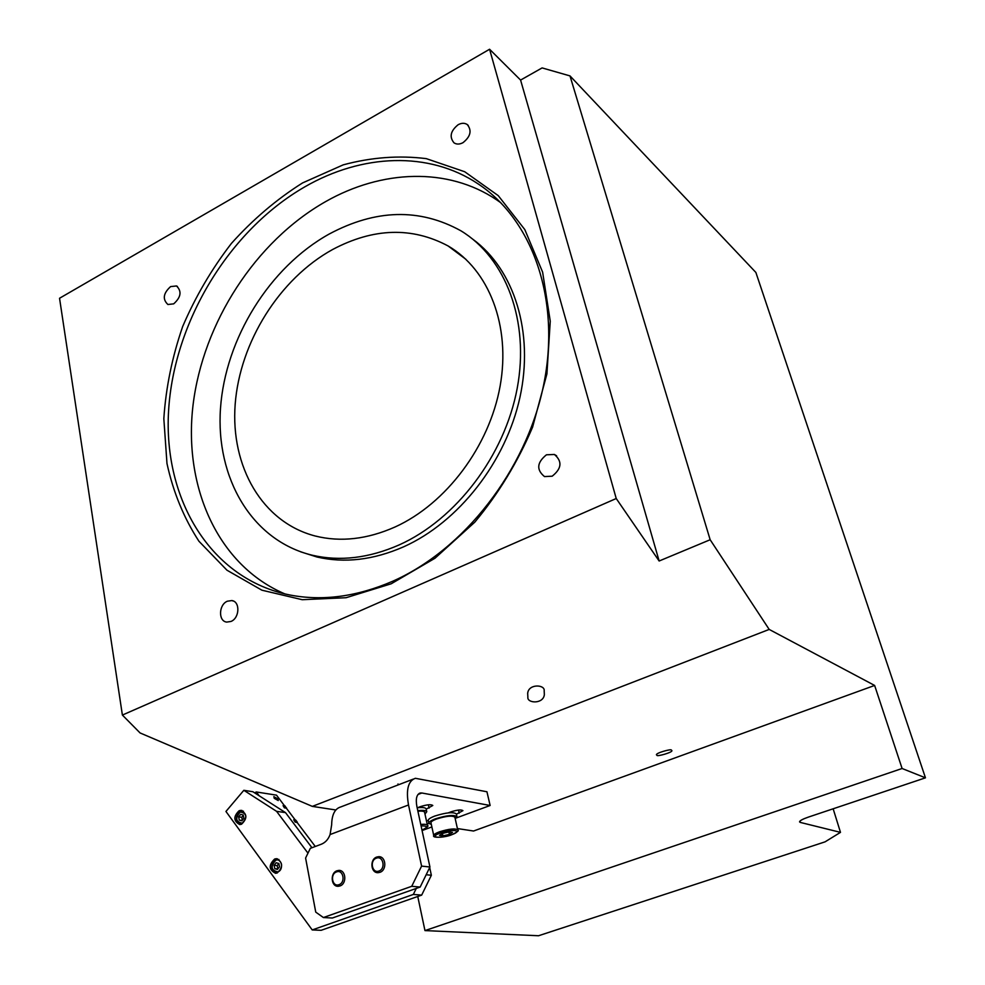 <?xml version="1.0" encoding="UTF-8"?>
<svg xmlns="http://www.w3.org/2000/svg" width="985" height="985" viewBox="0 0 985 985"><rect width="100%" height="100%" fill="white"/><g stroke="black" fill="none" stroke-linecap="round" stroke-linejoin="round"><path stroke-width="1.48" d="M332.696 249.464C373.512 227.867 411.989 226.71 448.138 245.979C488.819 269.656 510.969 325.764 500.109 386.132C489.286 446.464 446.094 503.778 395.194 526.926C367.319 539.3 340.675 542.341 315.286 536.025C262.145 522.296 230.453 466.422 235.169 404.33C239.86 342.164 279.42 278.78 332.696 249.464M399.245 544.877C368.932 558.187 339.936 561.622 312.257 555.22C251.754 540.63 215.592 477.971 220.492 408.332C225.356 338.581 269.41 267.255 329.212 234.024C375.79 209.14 419.672 208.057 460.857 230.773C505.687 257.898 529.832 320.827 517.211 388.275C504.64 455.686 456.055 519.39 399.245 544.877M473.096 239.429C514.17 269.644 534.129 332.191 519.981 397.152C505.834 462.076 458.53 522.198 403.727 546.774C373.512 559.997 344.59 563.408 316.985 557.005L300.708 551.834M285.022 593.967C217.944 565.488 183.235 487.095 193.048 405.044C203.008 322.846 255.374 241.473 325.629 201.605C381.7 169.703 447.719 166.921 496.649 199.844L500.946 202.848M671.376 750.09C671.721 748.612 655.653 752.996 656.453 754.818L656.995 755.347C656.724 756.8 672.706 752.429 671.905 750.619L671.376 750.09M544.176 690.768C545.148 684.575 528.662 683.479 527.677 693.268L527.874 697.195C526.95 703.352 543.375 704.374 544.348 694.622L544.176 690.768M173.705 303.848C181.043 297.211 181.966 291.24 176.5 285.958L170.59 286.598C163.251 293.284 162.353 299.255 167.906 304.5L173.705 303.848M231.007 621.449C239.687 618.051 240.291 601.515 231.832 600.567L227.363 601.207C218.682 604.655 218.128 621.24 226.71 622.089L231.007 621.449M462.987 142.677C470.621 136.558 472.049 130.512 467.272 124.553C464.649 122.842 461.608 122.879 458.173 124.701C450.527 130.894 449.148 136.952 454.036 142.862C456.621 144.512 459.601 144.45 462.987 142.677M552.179 476.198C561.721 468.601 562.46 461.362 554.395 454.467L546.453 454.799C536.887 462.519 536.234 469.783 544.496 476.58L552.179 476.198M302.555 182.927L343.223 164.852C371.271 157.304 398.962 155.236 426.283 158.634L464.698 171.735L498.238 195.633L524.82 229.603L542.624 272.168L550.258 321.184L546.921 373.894L532.589 427.133C517.839 461.879 498.57 493.571 474.782 522.185L434.988 558.236L391.205 583.785L346.08 597.71L302.21 599.705L261.887 590.187L226.981 570.216L198.945 541.258C183.912 518.122 173.249 492.217 166.982 463.541L163.83 418.65C165.886 387.684 172.166 356.964 182.693 326.478C195.449 296.694 211.689 269.003 231.426 243.406C252.85 219.495 276.551 199.339 302.555 182.927M392.375 581.384C463.726 550.098 526.088 470.535 543.56 385.32C561.093 300.043 532.688 219.938 478.291 183.998C428.734 150.705 361.815 153.968 304.944 186.768C228.926 230.465 173.865 321.984 168.583 410.807C163.251 499.432 210.63 579.168 290.033 595.026C322.649 601.256 356.767 596.701 392.375 581.384M799.931 821.121L800.325 822.426L840.488 832.362L825.048 841.855L538.536 935.75L424.966 930.591L902.1 768.497L925.457 777.83L755.864 272.439L569.995 75.907L710.16 539.743L769.187 629.427L312.319 806.383L335.836 809.978M800.325 822.426L799.561 821.921C799.623 820.739 802.566 819.126 808.402 817.094L925.457 777.83M312.319 806.383L140.079 732.951L122.386 715.061L59.543 298.258L489.582 49.25L520.585 80.081L542.095 67.916L569.995 75.907M417.751 896.485L424.966 930.591M902.1 768.497L874.631 685.449L769.187 629.427M489.582 49.25L616.228 498.521L659.137 561.007L710.16 539.743M122.386 715.061L616.228 498.521M457.409 828.557L473.563 831.02L874.631 685.449M840.488 832.362L833.15 808.796M520.585 80.081L659.137 561.007M418.009 794.452L421.863 792.999L420.287 792.999C416.655 794.292 415.522 798.761 416.864 806.395L429.94 867.009L420.164 887.054L332.351 918.02L323.4 917.54L411.73 886.303L421.592 866.098L429.94 867.009M323.4 917.54L315.742 912.122L305.596 858.046L310.312 848.356L321.356 844.207C325.395 842.557 328.3 839.343 330.086 834.554L408.516 804.979L421.592 866.098M420.164 887.054L411.73 886.303M330.086 834.554L331.649 824.851C331.846 814.607 334.875 808.636 340.724 806.961L413.195 779.135M421.863 792.999L490.136 805.484L486.935 791.768L415.375 778.298C408.159 780.846 405.869 789.736 408.516 804.979M428.241 820.283L426.468 820.948M427.096 823.792L429.004 823.583M456.412 814.213L462.925 810.643C461.288 809.473 457.348 809.855 451.118 811.8L448.249 812.871M426.197 809.153L432.797 805.484C431.048 804.203 426.936 804.585 420.46 806.616L417.529 807.725M490.136 805.484L456.474 817.895M431.873 826.944L422.085 830.552M241.522 824.236C247.469 818.486 247.284 813.856 240.993 810.359L239.158 810.704C233.223 816.491 233.42 821.121 239.761 824.568L241.522 824.236M277.167 872.993C283.335 866.96 283.04 862.195 276.268 858.698L274.643 859.018C268.462 865.089 268.782 869.853 275.615 873.313L276.994 872.969C270.69 869.927 270.296 865.507 275.8 859.708M311.962 847.728L285.502 812.625L252.874 791.731L243.837 790.302L225.947 811.455L312.22 929.938L413.331 894.442L416.261 888.433M285.502 812.625L276.588 811.345L243.837 790.302M307.973 853.17L276.588 811.345M426.173 874.742L431.356 875.259L429.694 867.539M312.22 929.938L321.147 930.308L421.666 895.119L413.331 894.442M431.356 875.259L421.666 895.119M424.597 812.305L424.584 812.256C424.166 811.234 421.937 810.889 417.911 811.209M336.538 871.91C329.716 874.064 332.277 887.411 339.012 884.665C345.883 882.511 343.248 869.102 336.538 871.91M339.96 885.946L338.372 886.266C331.046 887.042 329.84 872.956 337.018 870.765L338.717 870.42C345.969 869.743 347.139 883.779 339.96 885.946M376.344 858.181C369.375 860.385 372.084 873.83 378.966 871.023C385.972 868.819 383.202 855.337 376.344 858.181M379.902 872.328L378.191 872.661C370.742 873.35 369.51 859.277 376.787 857.048L378.609 856.691C385.997 856.088 387.179 870.124 379.902 872.328M424.978 814.053L426.764 811.751C426.173 810.446 423.181 810.064 417.775 810.63M426.764 811.751L426.136 808.907C425.557 807.589 422.565 807.207 417.16 807.762M240.672 814.336L238.666 816.885L239.256 820.123L241.842 820.825L243.849 818.276L243.258 815.038L240.672 814.336M242.101 820.505L239.256 820.123M243.307 815.346L241.768 817.304L242.31 820.246M241.768 817.304L238.666 816.885M274.261 798.318L278.238 800.546L277.819 798.872L273.842 796.656L274.261 798.318M284.419 807.86L283.077 805.644L284.419 807.86L286.315 808.143L295.278 820.012M284.591 805.878L276.49 795.154L256.309 791.965L259.129 795.732M315.286 846.484L297.002 822.303L295.118 822.044L297.236 822.61M295.303 821.835L293.764 819.803L295.118 822.044M254.61 792.839L256.309 791.965M293.764 819.803L295.722 820.074L297.261 822.106M283.077 805.644L285.034 805.939L286.549 808.463M284.591 807.651L286.561 807.946M276.169 862.737L274.125 865.322L274.753 868.671L277.438 869.435L279.494 866.849L278.853 863.5L276.169 862.737M278.866 863.525L277.204 865.618L277.819 868.942L274.753 868.671M277.204 865.618L274.125 865.322M455.242 818.867L456.966 816.688C453.974 814.57 446.796 815.284 435.432 818.818C430.938 820.542 428.734 822.044 428.857 823.3L431.331 824.457M456.363 813.967L456.35 813.918C453.359 811.788 446.18 812.49 434.828 816.036C430.322 817.772 428.13 819.261 428.253 820.53L428.844 823.251M454.873 817.23L454.873 817.181C452.324 815.383 446.217 815.986 436.564 819.003C432.735 820.468 430.876 821.736 430.974 822.807L433.745 835.539M442.548 833.384L439.482 835.391L442.93 835.883L449.419 834.393L452.509 832.387L449.086 831.882L442.548 833.384M448.877 831.931L449.419 834.393M442.4 833.482L442.93 835.883M428.364 804.794L429.078 808.082M458.517 810.052L459.219 813.167M420.755 824.42C424.794 824.076 427.022 824.396 427.441 825.393L427.453 825.442M421.974 830.072C428.241 827.178 427.933 825.787 421.075 825.886M240.242 811.972C235.033 818.079 235.71 821.822 242.273 823.214C247.494 817.082 246.816 813.327 240.242 811.972M240.402 811.357C234.849 816.824 235.095 821.145 241.165 824.31L241.165 824.31C235.329 821.268 235.046 816.984 240.303 811.443M240.562 811.332L243.467 811.184M275.714 860.287C270.37 866.48 271.097 870.358 277.893 871.897C284.049 869.841 281.735 857.652 275.714 860.287M277.277 872.956L276.994 872.969C270.469 869.817 270.099 865.372 275.886 859.634M276.034 859.609L278.915 859.474M440.233 833.051C428.081 837.373 440.221 839.048 451.696 834.714C463.837 830.453 451.955 828.644 440.233 833.051M457.717 829.936C459.453 830.38 457.471 831.98 451.795 834.714C444.998 837.706 431.652 838.112 433.757 835.588C433.671 834.554 435.542 833.298 439.384 831.845C449.074 828.841 455.181 828.2 457.717 829.936L454.873 817.181M465.93 259.326L448.138 245.979M316.985 557.005L312.257 555.22M527.825 692.627L527.677 693.268M177.448 286.487L176.5 285.958M233.433 601.072L231.832 600.567M468.257 125.44L467.272 124.553M556.611 455.796L554.395 454.467M419.204 793.405L420.287 792.999M242.027 810.507L240.993 810.359M277.388 858.809L276.268 858.698M398.002 783.962L398.199 784.897M424.584 812.256L427.441 825.393C429.004 825.898 427.182 827.474 421.986 830.109M240.463 811.332L242.322 811M275.948 859.609L277.598 859.289M456.966 816.688L456.35 813.918"/></g></svg>
